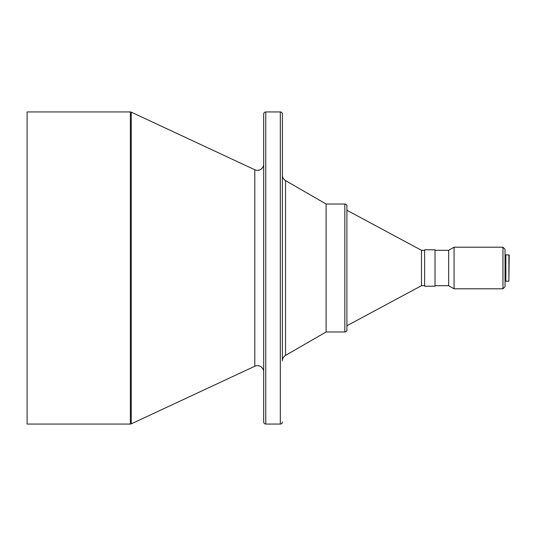 <?xml version="1.0" encoding="UTF-8"?>
<svg xmlns="http://www.w3.org/2000/svg" width="536" height="536" viewBox="0 0 536 536"><rect width="100%" height="100%" fill="white"/><g stroke="black" fill="none" stroke-linecap="round" stroke-linejoin="round"><path stroke-width="0.8" d="M263.685 371.897A6.244 6.244 0 0 0 254.801 366.242L254.801 169.758A6.244 6.244 0 0 0 263.685 164.103M282.412 272.161L282.412 263.839L282.412 272.161M282.412 421.966A2.084 2.084 0 0 1 280.328 424.05L280.328 111.95A2.084 2.084 0 0 1 282.412 114.034L282.412 360.808A6.244 6.244 0 0 1 285.527 355.408L285.527 180.592L326.102 204.022L344.829 204.022A2.084 2.084 0 0 1 346.906 206.099L346.906 329.901A2.084 2.084 0 0 1 344.829 331.978L326.102 331.978L326.102 204.022M508.885 281.212L509.2 255.103L505.87 254.788L505.87 281.212L508.885 281.212L508.885 254.788M505.87 255.31L505.039 255.31M505.87 280.69L505.039 280.69M502.956 288.804L505.039 286.726L505.039 249.274L502.956 247.197L454.066 247.197L454.066 288.804L502.956 288.804L502.956 247.197M454.066 288.804L448.652 285.688L448.652 250.312L454.066 247.197M448.652 250.312L435.024 250.312M448.652 285.688L435.024 285.688M435.024 286.204L435.024 249.796L424.619 249.796L424.619 286.204L435.024 286.204M424.619 250.312L421.504 250.312L346.906 210.259M424.619 285.688L421.504 285.688L421.504 250.312M421.504 285.688L346.906 325.741M326.102 331.978L285.527 355.408M282.412 129.638L282.412 175.192A6.244 6.244 0 0 0 285.527 180.592M280.328 111.95L265.762 111.95A2.084 2.084 0 0 0 263.685 114.034L263.685 421.966A2.084 2.084 0 0 0 265.762 424.05L265.762 111.95M280.328 424.05L265.762 424.05M254.801 169.758L131.253 112.145A2.084 2.084 0 0 0 130.369 111.95L27.115 111.95L27.115 424.05L130.369 424.05L130.369 111.95M254.801 366.242L131.253 423.855A2.084 2.084 0 0 1 130.369 424.05M27.115 424.05L27.115 111.95M282.412 114.034L282.412 121.317M344.829 331.978L344.829 204.022M131.253 423.855L131.253 112.145"/></g></svg>
